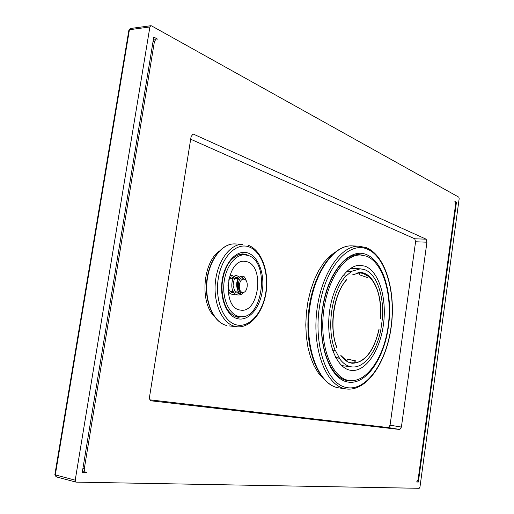 <?xml version="1.0" encoding="UTF-8"?>
<svg xmlns="http://www.w3.org/2000/svg" width="514" height="514" viewBox="0 0 514 514"><rect width="100%" height="100%" fill="white"/><g stroke="black" fill="none" stroke-linecap="round" stroke-linejoin="round"><path stroke-width="0.77" d="M346.475 279.693L346.693 279.449C340.172 286.953 335.828 297.542 333.663 311.227C331.832 325.015 332.879 337.197 336.818 347.76L336.721 347.522M378.914 329.564L378.914 329.538C374.41 348.897 366.655 360.025 355.662 362.923L355.945 360.931L347.271 359.074L346.982 361.091L346.365 361.014M346.982 361.091L340.808 355.392C344.155 360.102 347.984 362.723 352.283 363.263C364.811 362.826 373.736 351.595 379.049 329.577M335.7 357.532L339.362 357.988L335.353 350.355L332.571 350.259M335.237 350.574C326.011 329.211 331.697 290.474 346.012 276.044L351.782 271.251L360.314 268.828L364.574 269.638C376.756 273.756 384.401 296.25 382.3 319.361L380.79 330.052C376.582 351.904 363.944 368.622 351.73 366.887L350.676 366.713C346.397 365.82 342.587 362.98 339.24 358.2L339.362 357.988M368.108 275.748C377.404 284.236 381.51 298.589 380.431 318.821L380.566 318.86C382.699 294.991 373.357 272.523 360.23 272.491L352.495 274.9L359.659 272.767L359.37 274.759L367.825 277.714L368.108 275.748L367.144 275.69L366.9 277.393M346.744 279.712C333.849 293.115 328.748 327.951 336.94 347.548M342.754 275.832L346.012 276.044M346.918 271.219L351.833 271.514M351.782 271.251L347.181 270.974M335.828 357.776L339.24 358.2M350.175 370.215L351.184 370.376C365.653 372.181 380.116 350.567 383.47 324.289C387.003 298.043 378.966 271.296 365.062 266.201L360.385 265.301C346.507 264.633 331.781 287.056 329.153 314.838C326.351 342.6 336.439 367.838 350.175 370.215M348.71 380.437L349.488 380.559C366.861 382.859 384.131 357.082 388.205 325.85C392.497 294.663 383.123 262.59 366.501 256.178L360.475 255.002C343.943 254.327 326.313 281.267 323.267 314.632C320.029 347.984 332.327 377.906 348.71 380.437M358.541 272.671L357.937 272.632M357.917 272.632L359.659 272.767M359.254 272.716L363.327 273.532L367.144 275.69M349.578 362.633L351.158 362.833M347.258 359.157L354.988 360.809L354.699 362.8L355.662 362.923M354.699 362.8L351.364 362.858L348.177 362.049M354.988 360.809L355.945 360.931M238.618 316.341L240.391 316.624C263.078 319.747 270.223 261.234 247.954 255.4L244.497 254.822C234.937 254.526 225.415 267.421 223.943 283.342C222.363 299.251 229.218 314.24 238.618 316.341M239.595 309.955L241.143 310.205C259.082 312.608 264.639 266.156 246.983 261.729L244.388 261.292C226.443 259.416 221.74 307.006 239.595 309.955M242.3 292.312L242.82 292.395C247.664 292.999 249.084 280.329 244.298 279.275L243.7 279.179C238.849 278.62 237.494 291.367 242.3 292.312M238.721 289.324C241.953 296.25 242.171 294.766 238.888 292.665L237.764 290.069C237.262 279.134 238.978 282.912 238.278 285.521L238.721 289.324M54.87 474.634L55.3 474.91L129.419 29.735L130.498 28.501M128.879 30.197L129.419 29.735L149.889 26.953L150.775 25.726L151.469 25.835L458.816 197.17L459.169 198.642L419.964 487.066L419.225 488.3L76.053 482.126L75.217 480.166L149.889 26.953M454.877 201.385L456.445 202.24L418.357 482.036L416.636 481.991L418.126 479.53L455.597 204.334L454.877 201.385M399.815 429.505L401.395 427.076L426.941 242.197L426.132 239.183L193.084 133.987L191.099 136.576L149.529 396.93C149.323 399.07 149.908 400.374 151.289 400.843L399.815 429.505L388.468 427.59L390.062 425.181L415.582 241.773L414.759 238.785L190.675 139.21M86.519 472.539L82.266 472.417L153.782 37.072L157.56 39.135L156.25 38.929L154.444 41.403L84.328 468.537C84.103 470.593 84.662 471.897 86.011 472.462L86.519 472.539M456.445 202.24L455.449 202.233M149.979 399.847L388.468 427.59M418.357 482.036L417.13 481.791M214.158 316.251C199.798 302.328 202.818 262.763 219.157 251.192M323.428 378.683L318.442 373.119L314.105 365.897L310.565 357.204L307.944 347.278L306.325 336.4L305.785 324.899L306.338 313.142L307.97 301.487L310.636 290.301L314.227 279.924L318.641 270.672L323.73 262.808L329.313 256.537L335.237 252.014M237.764 290.069C236.228 282.128 237.686 277.464 242.152 276.082L243 276.236L242.479 277.791M242.068 277.733L242.672 277.849M248.05 245.197C261.157 249.727 268.995 270.66 266.284 291.014C263.727 311.394 250.883 328.06 237.211 326.788L235.213 326.467C222.671 323.865 213.31 304.018 215.327 282.674C217.197 261.311 229.938 243.996 242.685 244.272L234.384 243.906C221.309 243.63 208.478 260.855 206.628 282.006C204.623 303.132 214.068 322.888 226.918 325.561L226.963 325.568C214.37 322.965 204.957 303.234 206.962 282.038C208.819 260.823 221.585 243.623 234.384 243.906L235.63 243.964M236.768 324.97C223.853 322.323 214.743 300.529 218.225 278.845C221.508 257.109 236.222 242.3 248.75 246.791C261.33 250.973 268.963 272.086 265.834 292.241C262.879 312.441 249.637 327.938 236.768 324.97M247.806 252.946C258.413 256.364 264.935 274.18 262.275 291.239C259.769 308.336 248.532 321.346 237.719 318.744C226.873 316.412 219.311 298.107 222.215 279.969C224.959 261.78 237.243 249.264 247.806 252.946M244.619 316.213L238.477 317.26L236.768 316.99C227.554 313.707 222.601 303.858 221.919 287.448C222.228 278.665 224.252 270.955 227.978 264.312C230.009 260.508 235.984 254.391 242.679 253.897L246.257 254.494L249.258 255.908M238.04 317.215L236.915 317.029M56.431 476.883L55.3 474.91L75.217 480.166M82.96 468.196L84.328 468.537M153.037 41.576L154.444 41.403M352.938 245.923L351.518 245.865C332.597 245.217 312.396 275.806 309.055 313.713C305.496 351.595 319.862 385.23 338.617 387.839L346.25 388.957C366.765 391.726 386.412 362.479 391.154 327.341C396.108 292.222 385.834 255.683 366.45 247.709M366.026 247.6L358.746 246.167C339.934 245.525 319.804 276.294 316.444 314.407C312.865 352.501 327.135 386.29 345.787 388.886L346.25 388.957M347.188 387.659C366.72 390.891 386.245 362.299 390.993 327.45C395.979 292.646 385.699 256.467 367.041 249.02C348.492 240.989 325.066 267.608 319.367 307.301C313.399 346.924 327.585 385.037 347.188 387.659M347.991 382.05C365.929 385.204 384.022 358.945 388.417 326.724C393.037 294.554 383.457 261.189 366.251 254.507C349.154 247.285 327.759 271.88 322.554 308.194C317.099 344.444 329.988 379.448 347.991 382.05M347.066 380.495L351.409 380.707M363.051 255.233L358.785 254.636C342.819 253.897 325.073 280.817 322.008 314.529C318.731 348.222 331.17 378.156 347.021 380.482L347.753 380.604M193.939 134.122L192.48 134.186M426.132 239.183L414.759 238.785M426.941 242.197L415.582 241.773M401.395 427.076L390.062 425.181M360.314 268.828L350.696 268.269M344.695 379.891L349.488 380.559M356.247 254.796L360.475 255.002M351.531 366.861L341.662 365.582M234.082 315.988L239.954 316.579M238.772 254.52L244.497 254.822M240.758 310.167L241.143 310.205M230.253 291.367L233.266 291.611M235.412 291.791L238.47 292.042M239.897 292.158L242.692 292.389M229.687 278.177L233.009 278.415M234.847 278.543L238.2 278.787M240.038 278.916L243.7 279.179M243 276.236L242.158 276.089C236.967 276.519 234.622 285.341 238.888 292.665M244.06 279.224L242.068 277.74C240.186 278.035 238.946 280.001 238.348 283.638M239.376 293.295L238.406 293.359C236.877 291.83 235.971 295.961 233.105 285.707C234.223 275.061 236.048 278.582 236.883 277.374L238.515 278.292M234.204 292.871L233.253 292.929C230.208 292.331 228.434 289.812 227.946 285.379M228.582 280.214C229.925 277.605 230.979 276.538 231.75 277.007L233.35 277.888M239.582 277.085L236.973 275.722C232.367 272.343 227.561 294.066 238.271 295.004C240.539 294.927 242.345 294.027 243.694 292.299M246.399 281.145C245.351 277.875 244.246 276.249 243.083 276.262M240.475 278.447L240.706 278.967M238.4 292.036L237.288 293.115M235.643 294.117L233.118 294.567M229.623 276.069L231.833 275.369L234.423 276.699M235.322 278.035L235.579 278.601M233.279 291.631L232.161 292.704M230.51 293.7L228.441 294.149M230.214 277.631L230.497 278.235M232.784 294.535C230.58 294.021 228.993 292.858 228.03 291.053M240.423 292.935L241.439 292.286M236.292 291.862L235.823 292.203M231.184 291.444L230.69 291.798M229.051 292.453L228.19 292.511M228.974 325.882L236.723 326.731M76.053 482.126L56.142 476.838L54.85 474.743L128.924 29.915L130.312 28.527L150.775 25.726M82.407 471.544L86.011 472.462M153.416 39.282L156.25 38.929M338.604 387.839C319.265 385.057 304.898 351.345 308.439 313.649C311.767 275.934 331.986 245.268 351.518 245.865L358.746 246.167L366.27 247.639"/></g></svg>
